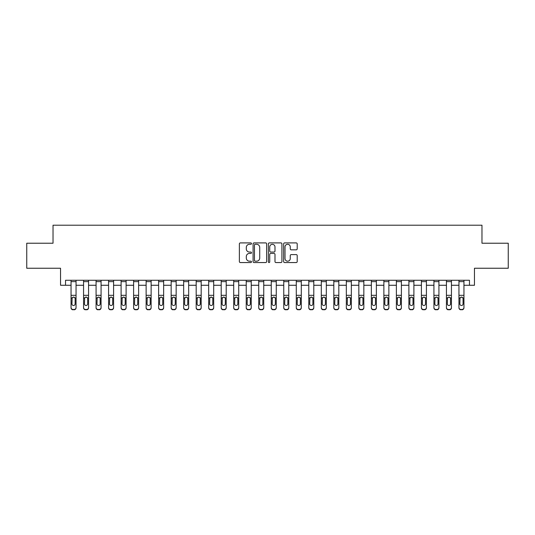 <?xml version="1.0" encoding="UTF-8"?>
<svg xmlns="http://www.w3.org/2000/svg" width="535" height="535" viewBox="0 0 535 535"><rect width="100%" height="100%" fill="white"/><g stroke="black" fill="none" stroke-linecap="round" stroke-linejoin="round"><path stroke-width="0.8" d="M251.483 243.599A0.689 0.689 0 0 0 250.795 242.91L240.355 242.91A0.983 0.983 0 0 0 239.372 243.893L239.372 261.575A0.983 0.983 0 0 0 240.355 262.558L250.795 262.558A0.689 0.689 0 0 0 251.483 261.876A0.689 0.689 0 0 0 250.795 261.187L249.444 261.187A3.143 3.143 0 0 1 246.301 258.044L246.301 256.566A3.143 3.143 0 0 1 249.444 253.423L250.795 253.423A0.689 0.689 0 0 0 251.483 252.734A0.689 0.689 0 0 0 250.795 252.045L249.444 252.045A3.143 3.143 0 0 1 246.301 248.902L246.301 247.431A3.143 3.143 0 0 1 249.444 244.288L250.795 244.288A0.689 0.689 0 0 0 251.483 243.599M296.216 249.838A0.983 0.983 0 0 0 297.199 248.855L297.199 243.893A0.983 0.983 0 0 0 296.216 242.91L284.62 242.91A0.983 0.983 0 0 0 283.637 243.893L283.637 261.575A0.983 0.983 0 0 0 284.62 262.558L296.216 262.558A0.983 0.983 0 0 0 297.199 261.575L297.199 255.583A0.983 0.983 0 0 0 296.216 254.6L291.254 254.6A0.983 0.983 0 0 0 290.271 255.583L290.271 258.559A2.628 2.628 0 0 1 287.643 261.187A2.628 2.628 0 0 1 285.015 258.559L285.015 246.916A2.628 2.628 0 0 1 287.643 244.288A2.628 2.628 0 0 1 290.271 246.916L290.271 248.855A0.983 0.983 0 0 0 291.254 249.838L296.216 249.838M65.537 285.269L65.537 280.266L469.462 280.266L469.462 285.269L474.465 285.269L474.465 268.249L508.25 268.249L508.25 243.224L481.975 243.224L481.975 225.208L53.025 225.208L53.025 243.224L26.75 243.224L26.75 268.249L60.535 268.249L60.535 285.269L71.048 285.269M266.637 243.893A0.983 0.983 0 0 0 265.661 242.91L254.065 242.91A0.983 0.983 0 0 0 253.082 243.893L253.082 261.575A0.983 0.983 0 0 0 254.065 262.558L265.661 262.558A0.983 0.983 0 0 0 266.637 261.575L266.637 243.893M269.339 242.91L280.935 242.91A0.983 0.983 0 0 1 281.918 243.893L281.918 261.575A0.983 0.983 0 0 1 280.935 262.558L275.973 262.558A0.983 0.983 0 0 1 274.99 261.575L274.99 254.406A0.983 0.983 0 0 0 274.007 253.423L270.717 253.423A0.983 0.983 0 0 0 269.734 254.406L269.734 261.876A0.689 0.689 0 0 1 269.045 262.558A0.689 0.689 0 0 1 268.363 261.876L268.363 243.893A0.983 0.983 0 0 1 269.339 242.91M76.05 285.269L83.56 285.269M88.563 285.269L96.073 285.269M101.075 285.269L108.585 285.269M113.587 285.269L121.097 285.269M126.106 285.269L133.61 285.269M138.618 285.269L146.122 285.269M151.131 285.269L158.634 285.269M163.643 285.269L171.153 285.269M176.155 285.269L183.665 285.269M188.668 285.269L196.178 285.269M201.18 285.269L208.69 285.269M213.692 285.269L221.202 285.269M226.205 285.269L233.715 285.269M238.717 285.269L246.227 285.269M251.236 285.269L258.739 285.269M263.748 285.269L271.252 285.269M276.261 285.269L283.764 285.269M288.773 285.269L296.283 285.269M301.285 285.269L308.795 285.269M313.798 285.269L321.308 285.269M326.31 285.269L333.82 285.269M338.822 285.269L346.332 285.269M351.334 285.269L358.845 285.269M363.847 285.269L371.357 285.269M376.366 285.269L383.869 285.269M388.878 285.269L396.382 285.269M401.39 285.269L408.894 285.269M413.903 285.269L421.413 285.269M426.415 285.269L433.925 285.269M438.927 285.269L446.437 285.269M451.44 285.269L458.95 285.269M463.952 285.269L469.462 285.269M255.141 244.288A0.689 0.689 0 0 0 254.459 244.97L254.459 260.498A0.689 0.689 0 0 0 255.141 261.187L256.566 261.187A3.143 3.143 0 0 0 259.716 258.044L259.716 247.431A3.143 3.143 0 0 0 256.566 244.288L255.141 244.288M274.99 246.963A2.628 2.628 0 0 0 272.362 244.334A2.628 2.628 0 0 0 269.734 246.963L269.734 251.062A0.983 0.983 0 0 0 270.717 252.045L274.007 252.045A0.983 0.983 0 0 0 274.99 251.062L274.99 246.963M71.048 298.222L71.048 307.491A2 1.986 0 0 0 73.048 309.477L74.051 309.477A2 1.986 0 0 0 76.05 307.491L76.05 307.806A2 1.986 180 0 1 74.051 309.792L74.051 309.477M75.147 303.92L75.147 298.644L75.147 303.92A1.605 1.592 180 0 1 73.549 305.505A1.605 1.592 180 0 0 75.147 303.92M71.944 304.234L71.944 303.92A1.605 1.592 180 0 0 73.549 305.505M72.713 297.273L71.944 298.523M74.385 297.273L73.549 297.039L74.974 297.908L75.147 298.644M76.05 280.266L76.05 307.491M71.048 280.266L71.048 307.491M73.048 309.477L74.051 309.792M73.048 309.792A2 1.986 180 0 1 71.048 307.806M71.048 297.908L72.125 297.908L71.944 303.92M72.125 297.908L73.549 297.039M83.56 298.222L83.56 307.491A2 1.986 0 0 0 85.56 309.477L86.563 309.477A2 1.986 0 0 0 88.563 307.491L88.563 307.806A2 1.986 180 0 1 86.563 309.792L86.563 309.477M87.666 303.92L87.666 298.644L87.666 303.92A1.605 1.592 180 0 1 86.061 305.505A1.605 1.592 180 0 0 87.666 303.92M84.463 304.234L84.463 303.92A1.605 1.592 180 0 0 86.061 305.505M85.225 297.273L84.463 298.523M86.897 297.273L86.061 297.039L87.486 297.908L87.666 298.644M96.073 298.222L96.073 307.491A2 1.986 0 0 0 98.072 309.477L99.075 309.477A2 1.986 0 0 0 101.075 307.491L101.075 307.806A2 1.986 180 0 1 99.075 309.792L99.075 309.477M100.179 303.92L100.179 298.644L100.179 303.92A1.605 1.592 180 0 1 98.574 305.505A1.605 1.592 180 0 0 100.179 303.92M96.975 304.234L96.975 303.92A1.605 1.592 180 0 0 98.574 305.505M97.738 297.273L96.975 298.523M99.41 297.273L98.574 297.039L99.998 297.908L100.179 298.644M108.585 298.222L108.585 307.491A2 1.986 0 0 0 110.585 309.477L111.588 309.477A2 1.986 0 0 0 113.587 307.491L113.587 307.806A2 1.986 180 0 1 111.588 309.792L111.588 309.477M112.691 303.92L112.691 298.644L112.691 303.92A1.605 1.592 180 0 1 111.086 305.505A1.605 1.592 180 0 0 112.691 303.92M109.488 304.234L109.488 303.92A1.605 1.592 180 0 0 111.086 305.505M110.25 297.273L109.488 298.523M111.922 297.273L111.086 297.039L112.51 297.908L112.691 298.644M88.563 280.266L88.563 307.491M83.56 280.266L83.56 307.491M85.56 309.477L86.563 309.792M85.56 309.792A2 1.986 180 0 1 83.56 307.806M83.56 297.908L84.637 297.908L84.463 303.92M84.637 297.908L86.061 297.039M101.075 280.266L101.075 307.491M96.073 280.266L96.073 307.491M98.072 309.477L99.075 309.792M98.072 309.792A2 1.986 180 0 1 96.073 307.806M96.073 297.908L97.149 297.908L96.975 303.92M97.149 297.908L98.574 297.039M113.587 280.266L113.587 307.491M108.585 280.266L108.585 307.491M110.585 309.477L111.588 309.792M110.585 309.792A2 1.986 180 0 1 108.585 307.806M108.585 297.908L109.662 297.908L109.488 303.92M109.662 297.908L111.086 297.039M121.097 298.222L121.097 307.491A2 1.986 0 0 0 123.097 309.477L124.1 309.477A2 1.986 0 0 0 126.106 307.491L126.106 307.806A2 1.986 180 0 1 124.1 309.792L124.1 309.477M125.203 303.92L125.203 298.644L125.203 303.92A1.605 1.592 180 0 1 123.598 305.505A1.605 1.592 180 0 0 125.203 303.92M122 304.234L122 303.92A1.605 1.592 180 0 0 123.598 305.505M122.762 297.273L122 298.523M124.434 297.273L123.598 297.039L125.023 297.908L125.203 298.644M126.106 280.266L126.106 307.491M121.097 280.266L121.097 307.491M123.097 309.477L124.1 309.792M123.097 309.792A2 1.986 180 0 1 121.097 307.806M121.097 297.908L122.174 297.908L122 303.92M122.174 297.908L123.598 297.039M133.61 298.222L133.61 307.491A2 1.986 0 0 0 135.616 309.477L136.612 309.477A2 1.986 0 0 0 138.618 307.491L138.618 307.806A2 1.986 180 0 1 136.612 309.792L136.612 309.477M137.716 303.92L137.716 298.644L137.716 303.92A1.605 1.592 180 0 1 136.111 305.505A1.605 1.592 180 0 0 137.716 303.92M134.512 304.234L134.512 303.92A1.605 1.592 180 0 0 136.111 305.505M135.275 297.273L134.512 298.523M136.947 297.273L136.111 297.039L137.535 297.908L137.716 298.644M146.122 298.222L146.122 307.491A2 1.986 0 0 0 148.128 309.477L149.125 309.477A2 1.986 0 0 0 151.131 307.491L151.131 307.806A2 1.986 180 0 1 149.125 309.792L149.125 309.477M150.228 303.92L150.228 298.644L150.228 303.92A1.605 1.592 180 0 1 148.63 305.505A1.605 1.592 180 0 0 150.228 303.92M147.025 304.234L147.025 303.92A1.605 1.592 180 0 0 148.63 305.505M147.794 297.273L147.025 298.523M149.466 297.273L148.63 297.039L150.054 297.908L150.228 298.644M158.634 298.222L158.634 307.491A2 1.986 0 0 0 160.64 309.477L161.637 309.477A2 1.986 0 0 0 163.643 307.491L163.643 307.806A2 1.986 180 0 1 161.637 309.792L161.637 309.477M162.74 303.92L162.74 298.644L162.74 303.92A1.605 1.592 180 0 1 161.142 305.505A1.605 1.592 180 0 0 162.74 303.92M159.537 304.234L159.537 303.92A1.605 1.592 180 0 0 161.142 305.505M160.306 297.273L159.537 298.523M161.978 297.273L161.142 297.039L162.566 297.908L162.74 298.644M171.153 298.222L171.153 307.491A2 1.986 0 0 0 173.153 309.477L174.156 309.477A2 1.986 0 0 0 176.155 307.491L176.155 307.806A2 1.986 180 0 1 174.156 309.792L174.156 309.477M175.253 303.92L175.253 298.644L175.253 303.92A1.605 1.592 180 0 1 173.654 305.505A1.605 1.592 180 0 0 175.253 303.92M172.049 304.234L172.049 303.92A1.605 1.592 180 0 0 173.654 305.505M172.818 297.273L172.049 298.523M174.49 297.273L173.654 297.039L175.079 297.908L175.253 298.644M183.665 298.222L183.665 307.491A2 1.986 0 0 0 185.665 309.477L186.668 309.477A2 1.986 0 0 0 188.668 307.491L188.668 307.806A2 1.986 180 0 1 186.668 309.792L186.668 309.477M187.765 303.92L187.765 298.644L187.765 303.92A1.605 1.592 180 0 1 186.167 305.505A1.605 1.592 180 0 0 187.765 303.92M184.562 304.234L184.562 303.92A1.605 1.592 180 0 0 186.167 305.505M185.331 297.273L184.562 298.523M187.003 297.273L186.167 297.039L187.591 297.908L187.765 298.644M138.618 280.266L138.618 307.491M133.61 280.266L133.61 307.491M135.616 309.477L136.612 309.792M135.616 309.792A2 1.986 180 0 1 133.61 307.806M133.61 297.908L134.686 297.908L134.512 303.92M134.686 297.908L136.111 297.039M151.131 280.266L151.131 307.491M146.122 280.266L146.122 307.491M148.128 309.477L149.125 309.792M148.128 309.792A2 1.986 180 0 1 146.122 307.806M146.122 297.908L147.205 297.908L147.025 303.92M147.205 297.908L148.63 297.039M163.643 280.266L163.643 307.491M158.634 280.266L158.634 307.491M160.64 309.477L161.637 309.792M160.64 309.792A2 1.986 180 0 1 158.634 307.806M158.634 297.908L159.718 297.908L159.537 303.92M159.718 297.908L161.142 297.039M176.155 280.266L176.155 307.491M171.153 280.266L171.153 307.491M173.153 309.477L174.156 309.792M173.153 309.792A2 1.986 180 0 1 171.153 307.806M171.153 297.908L172.23 297.908L172.049 303.92M172.23 297.908L173.654 297.039M188.668 280.266L188.668 307.491M183.665 280.266L183.665 307.491M185.665 309.477L186.668 309.792M185.665 309.792A2 1.986 180 0 1 183.665 307.806M183.665 297.908L184.742 297.908L184.562 303.92M184.742 297.908L186.167 297.039M196.178 298.222L196.178 307.491A2 1.986 0 0 0 198.177 309.477L199.18 309.477A2 1.986 0 0 0 201.18 307.491L201.18 307.806A2 1.986 180 0 1 199.18 309.792L199.18 309.477M200.277 303.92L200.277 298.644L200.277 303.92A1.605 1.592 180 0 1 198.679 305.505A1.605 1.592 180 0 0 200.277 303.92M197.074 304.234L197.074 303.92A1.605 1.592 180 0 0 198.679 305.505M197.843 297.273L197.074 298.523M199.515 297.273L198.679 297.039L200.103 297.908L200.277 298.644M201.18 280.266L201.18 307.491M196.178 280.266L196.178 307.491M198.177 309.477L199.18 309.792M198.177 309.792A2 1.986 180 0 1 196.178 307.806M196.178 297.908L197.254 297.908L197.074 303.92M197.254 297.908L198.679 297.039M208.69 298.222L208.69 307.491A2 1.986 0 0 0 210.69 309.477L211.693 309.477A2 1.986 0 0 0 213.692 307.491L213.692 307.806A2 1.986 180 0 1 211.693 309.792L211.693 309.477M212.796 303.92L212.796 298.644L212.796 303.92A1.605 1.592 180 0 1 211.191 305.505A1.605 1.592 180 0 0 212.796 303.92M209.593 304.234L209.593 303.92A1.605 1.592 180 0 0 211.191 305.505M210.355 297.273L209.593 298.523M212.027 297.273L211.191 297.039L212.616 297.908L212.796 298.644M213.692 280.266L213.692 307.491M208.69 280.266L208.69 307.491M210.69 309.477L211.693 309.792M210.69 309.792A2 1.986 180 0 1 208.69 307.806M208.69 297.908L209.767 297.908L209.593 303.92M209.767 297.908L211.191 297.039M221.202 298.222L221.202 307.491A2 1.986 0 0 0 223.202 309.477L224.205 309.477A2 1.986 0 0 0 226.205 307.491L226.205 307.806A2 1.986 180 0 1 224.205 309.792L224.205 309.477M225.309 303.92L225.309 298.644L225.309 303.92A1.605 1.592 180 0 1 223.704 305.505A1.605 1.592 180 0 0 225.309 303.92M222.105 304.234L222.105 303.92A1.605 1.592 180 0 0 223.704 305.505M222.868 297.273L222.105 298.523M224.539 297.273L223.704 297.039L225.128 297.908L225.309 298.644M226.205 280.266L226.205 307.491M221.202 280.266L221.202 307.491M223.202 309.477L224.205 309.792M223.202 309.792A2 1.986 180 0 1 221.202 307.806M221.202 297.908L222.279 297.908L222.105 303.92M222.279 297.908L223.704 297.039M233.715 298.222L233.715 307.491A2 1.986 0 0 0 235.714 309.477L236.717 309.477A2 1.986 0 0 0 238.717 307.491L238.717 307.806A2 1.986 180 0 1 236.717 309.792L236.717 309.477M237.821 303.92L237.821 298.644L237.821 303.92A1.605 1.592 180 0 1 236.216 305.505A1.605 1.592 180 0 0 237.821 303.92M234.618 304.234L234.618 303.92A1.605 1.592 180 0 0 236.216 305.505M235.38 297.273L234.618 298.523M237.052 297.273L236.216 297.039L237.64 297.908L237.821 298.644M238.717 280.266L238.717 307.491M233.715 280.266L233.715 307.491M235.714 309.477L236.717 309.792M235.714 309.792A2 1.986 180 0 1 233.715 307.806M233.715 297.908L234.791 297.908L234.618 303.92M234.791 297.908L236.216 297.039M246.227 298.222L246.227 307.491A2 1.986 0 0 0 248.233 309.477L249.23 309.477A2 1.986 0 0 0 251.236 307.491L251.236 307.806A2 1.986 180 0 1 249.23 309.792L249.23 309.477M250.333 303.92L250.333 298.644L250.333 303.92A1.605 1.592 180 0 1 248.728 305.505A1.605 1.592 180 0 0 250.333 303.92M247.13 304.234L247.13 303.92A1.605 1.592 180 0 0 248.728 305.505M247.892 297.273L247.13 298.523M249.564 297.273L248.728 297.039L250.153 297.908L250.333 298.644M251.236 280.266L251.236 307.491M246.227 280.266L246.227 307.491M248.233 309.477L249.23 309.792M248.233 309.792A2 1.986 180 0 1 246.227 307.806M246.227 297.908L247.304 297.908L247.13 303.92M247.304 297.908L248.728 297.039M258.739 298.222L258.739 307.491A2 1.986 0 0 0 260.746 309.477L261.742 309.477A2 1.986 0 0 0 263.748 307.491L263.748 307.806A2 1.986 180 0 1 261.742 309.792L261.742 309.477M262.846 303.92L262.846 298.644L262.846 303.92A1.605 1.592 180 0 1 261.24 305.505A1.605 1.592 180 0 0 262.846 303.92M259.642 304.234L259.642 303.92A1.605 1.592 180 0 0 261.24 305.505M260.405 297.273L259.642 298.523M262.076 297.273L261.24 297.039L262.665 297.908L262.846 298.644M263.748 280.266L263.748 307.491M258.739 280.266L258.739 307.491M260.746 309.477L261.742 309.792M260.746 309.792A2 1.986 180 0 1 258.739 307.806M258.739 297.908L259.816 297.908L259.642 303.92M259.816 297.908L261.24 297.039M271.252 298.222L271.252 307.491A2 1.986 0 0 0 273.258 309.477L274.254 309.477A2 1.986 0 0 0 276.261 307.491L276.261 307.806A2 1.986 180 0 1 274.254 309.792L274.254 309.477M275.358 303.92L275.358 298.644L275.358 303.92A1.605 1.592 180 0 1 273.76 305.505A1.605 1.592 180 0 0 275.358 303.92M272.154 304.234L272.154 303.92A1.605 1.592 180 0 0 273.76 305.505M272.924 297.273L272.154 298.523M274.595 297.273L273.76 297.039L275.184 297.908L275.358 298.644M283.764 298.222L283.764 307.491A2 1.986 0 0 0 285.77 309.477L286.767 309.477A2 1.986 0 0 0 288.773 307.491L288.773 307.806A2 1.986 180 0 1 286.767 309.792L286.767 309.477M287.87 303.92L287.87 298.644L287.87 303.92A1.605 1.592 180 0 1 286.272 305.505A1.605 1.592 180 0 0 287.87 303.92M284.667 304.234L284.667 303.92A1.605 1.592 180 0 0 286.272 305.505M285.436 297.273L284.667 298.523M287.108 297.273L286.272 297.039L287.696 297.908L287.87 298.644M296.283 298.222L296.283 307.491A2 1.986 0 0 0 298.283 309.477L299.286 309.477A2 1.986 0 0 0 301.285 307.491L301.285 307.806A2 1.986 180 0 1 299.286 309.792L299.286 309.477M300.382 303.92L300.382 298.644L300.382 303.92A1.605 1.592 180 0 1 298.784 305.505A1.605 1.592 180 0 0 300.382 303.92M297.179 304.234L297.179 303.92A1.605 1.592 180 0 0 298.784 305.505M297.948 297.273L297.179 298.523M299.62 297.273L298.784 297.039L300.209 297.908L300.382 298.644M308.795 298.222L308.795 307.491A2 1.986 0 0 0 310.795 309.477L311.798 309.477A2 1.986 0 0 0 313.798 307.491L313.798 307.806A2 1.986 180 0 1 311.798 309.792L311.798 309.477M312.895 303.92L312.895 298.644L312.895 303.92A1.605 1.592 180 0 1 311.296 305.505A1.605 1.592 180 0 0 312.895 303.92M309.691 304.234L309.691 303.92A1.605 1.592 180 0 0 311.296 305.505M310.46 297.273L309.691 298.523M312.132 297.273L311.296 297.039L312.721 297.908L312.895 298.644M321.308 298.222L321.308 307.491A2 1.986 0 0 0 323.307 309.477L324.31 309.477A2 1.986 0 0 0 326.31 307.491L326.31 307.806A2 1.986 180 0 1 324.31 309.792L324.31 309.477M325.407 303.92L325.407 298.644L325.407 303.92A1.605 1.592 180 0 1 323.809 305.505A1.605 1.592 180 0 0 325.407 303.92M322.204 304.234L322.204 303.92A1.605 1.592 180 0 0 323.809 305.505M322.973 297.273L322.204 298.523M324.645 297.273L323.809 297.039L325.233 297.908L325.407 298.644M333.82 298.222L333.82 307.491A2 1.986 0 0 0 335.82 309.477L336.823 309.477A2 1.986 0 0 0 338.822 307.491L338.822 307.806A2 1.986 180 0 1 336.823 309.792L336.823 309.477M337.926 303.92L337.926 298.644L337.926 303.92A1.605 1.592 180 0 1 336.321 305.505A1.605 1.592 180 0 0 337.926 303.92M334.723 304.234L334.723 303.92A1.605 1.592 180 0 0 336.321 305.505M335.485 297.273L334.723 298.523M337.157 297.273L336.321 297.039L337.745 297.908L337.926 298.644M346.332 298.222L346.332 307.491A2 1.986 0 0 0 348.332 309.477L349.335 309.477A2 1.986 0 0 0 351.334 307.491L351.334 307.806A2 1.986 180 0 1 349.335 309.792L349.335 309.477M350.438 303.92L350.438 298.644L350.438 303.92A1.605 1.592 180 0 1 348.833 305.505A1.605 1.592 180 0 0 350.438 303.92M347.235 304.234L347.235 303.92A1.605 1.592 180 0 0 348.833 305.505M347.997 297.273L347.235 298.523M349.669 297.273L348.833 297.039L350.258 297.908L350.438 298.644M358.845 298.222L358.845 307.491A2 1.986 0 0 0 360.844 309.477L361.847 309.477A2 1.986 0 0 0 363.847 307.491L363.847 307.806A2 1.986 180 0 1 361.847 309.792L361.847 309.477M362.951 303.92L362.951 298.644L362.951 303.92A1.605 1.592 180 0 1 361.346 305.505A1.605 1.592 180 0 0 362.951 303.92M359.747 304.234L359.747 303.92A1.605 1.592 180 0 0 361.346 305.505M360.51 297.273L359.747 298.523M362.182 297.273L361.346 297.039L362.77 297.908L362.951 298.644M371.357 298.222L371.357 307.491A2 1.986 0 0 0 373.363 309.477L374.36 309.477A2 1.986 0 0 0 376.366 307.491L376.366 307.806A2 1.986 180 0 1 374.36 309.792L374.36 309.477M375.463 303.92L375.463 298.644L375.463 303.92A1.605 1.592 180 0 1 373.858 305.505A1.605 1.592 180 0 0 375.463 303.92M372.26 304.234L372.26 303.92A1.605 1.592 180 0 0 373.858 305.505M373.022 297.273L372.26 298.523M374.694 297.273L373.858 297.039L375.282 297.908L375.463 298.644M276.261 280.266L276.261 307.491M271.252 280.266L271.252 307.491M273.258 309.477L274.254 309.792M273.258 309.792A2 1.986 180 0 1 271.252 307.806M271.252 297.908L272.335 297.908L272.154 303.92M272.335 297.908L273.76 297.039M288.773 280.266L288.773 307.491M283.764 280.266L283.764 307.491M285.77 309.477L286.767 309.792M285.77 309.792A2 1.986 180 0 1 283.764 307.806M283.764 297.908L284.847 297.908L284.667 303.92M284.847 297.908L286.272 297.039M301.285 280.266L301.285 307.491M296.283 280.266L296.283 307.491M298.283 309.477L299.286 309.792M298.283 309.792A2 1.986 180 0 1 296.283 307.806M296.283 297.908L297.36 297.908L297.179 303.92M297.36 297.908L298.784 297.039M313.798 280.266L313.798 307.491M308.795 280.266L308.795 307.491M310.795 309.477L311.798 309.792M310.795 309.792A2 1.986 180 0 1 308.795 307.806M308.795 297.908L309.872 297.908L309.691 303.92M309.872 297.908L311.296 297.039M326.31 280.266L326.31 307.491M321.308 280.266L321.308 307.491M323.307 309.477L324.31 309.792M323.307 309.792A2 1.986 180 0 1 321.308 307.806M321.308 297.908L322.384 297.908L322.204 303.92M322.384 297.908L323.809 297.039M338.822 280.266L338.822 307.491M333.82 280.266L333.82 307.491M335.82 309.477L336.823 309.792M335.82 309.792A2 1.986 180 0 1 333.82 307.806M333.82 297.908L334.897 297.908L334.723 303.92M334.897 297.908L336.321 297.039M351.334 280.266L351.334 307.491M346.332 280.266L346.332 307.491M348.332 309.477L349.335 309.792M348.332 309.792A2 1.986 180 0 1 346.332 307.806M346.332 297.908L347.409 297.908L347.235 303.92M347.409 297.908L348.833 297.039M363.847 280.266L363.847 307.491M358.845 280.266L358.845 307.491M360.844 309.477L361.847 309.792M360.844 309.792A2 1.986 180 0 1 358.845 307.806M358.845 297.908L359.921 297.908L359.747 303.92M359.921 297.908L361.346 297.039M376.366 280.266L376.366 307.491M371.357 280.266L371.357 307.491M373.363 309.477L374.36 309.792M373.363 309.792A2 1.986 180 0 1 371.357 307.806M371.357 297.908L372.434 297.908L372.26 303.92M372.434 297.908L373.858 297.039M383.869 298.222L383.869 307.491A2 1.986 0 0 0 385.875 309.477L386.872 309.477A2 1.986 0 0 0 388.878 307.491L388.878 307.806A2 1.986 180 0 1 386.872 309.792L386.872 309.477M387.975 303.92L387.975 298.644L387.975 303.92A1.605 1.592 180 0 1 386.37 305.505A1.605 1.592 180 0 0 387.975 303.92M384.772 304.234L384.772 303.92A1.605 1.592 180 0 0 386.37 305.505M385.534 297.273L384.772 298.523M387.206 297.273L386.37 297.039L387.795 297.908L387.975 298.644M388.878 280.266L388.878 307.491M383.869 280.266L383.869 307.491M385.875 309.477L386.872 309.792M385.875 309.792A2 1.986 180 0 1 383.869 307.806M383.869 297.908L384.946 297.908L384.772 303.92M384.946 297.908L386.37 297.039M396.382 298.222L396.382 307.491A2 1.986 0 0 0 398.388 309.477L399.384 309.477A2 1.986 0 0 0 401.39 307.491L401.39 307.806A2 1.986 180 0 1 399.384 309.792L399.384 309.477M400.488 303.92L400.488 298.644L400.488 303.92A1.605 1.592 180 0 1 398.889 305.505A1.605 1.592 180 0 0 400.488 303.92M397.284 304.234L397.284 303.92A1.605 1.592 180 0 0 398.889 305.505M398.053 297.273L397.284 298.523M399.725 297.273L398.889 297.039L400.314 297.908L400.488 298.644M401.39 280.266L401.39 307.491M396.382 280.266L396.382 307.491M398.388 309.477L399.384 309.792M398.388 309.792A2 1.986 180 0 1 396.382 307.806M396.382 297.908L397.465 297.908L397.284 303.92M397.465 297.908L398.889 297.039M408.894 298.222L408.894 307.491A2 1.986 0 0 0 410.9 309.477L411.903 309.477A2 1.986 0 0 0 413.903 307.491L413.903 307.806A2 1.986 180 0 1 411.903 309.792L411.903 309.477M413 303.92L413 298.644L413 303.92A1.605 1.592 180 0 1 411.402 305.505A1.605 1.592 180 0 0 413 303.92M409.797 304.234L409.797 303.92A1.605 1.592 180 0 0 411.402 305.505M410.566 297.273L409.797 298.523M412.238 297.273L411.402 297.039L412.826 297.908L413 298.644M413.903 280.266L413.903 307.491M408.894 280.266L408.894 307.491M410.9 309.477L411.903 309.792M410.9 309.792A2 1.986 180 0 1 408.894 307.806M408.894 297.908L409.977 297.908L409.797 303.92M409.977 297.908L411.402 297.039M421.413 298.222L421.413 307.491A2 1.986 0 0 0 423.412 309.477L424.415 309.477A2 1.986 0 0 0 426.415 307.491L426.415 307.806A2 1.986 180 0 1 424.415 309.792L424.415 309.477M425.512 303.92L425.512 298.644L425.512 303.92A1.605 1.592 180 0 1 423.914 305.505A1.605 1.592 180 0 0 425.512 303.92M422.309 304.234L422.309 303.92A1.605 1.592 180 0 0 423.914 305.505M423.078 297.273L422.309 298.523M424.75 297.273L423.914 297.039L425.338 297.908L425.512 298.644M426.415 280.266L426.415 307.491M421.413 280.266L421.413 307.491M423.412 309.477L424.415 309.792M423.412 309.792A2 1.986 180 0 1 421.413 307.806M421.413 297.908L422.489 297.908L422.309 303.92M422.489 297.908L423.914 297.039M433.925 298.222L433.925 307.491A2 1.986 0 0 0 435.925 309.477L436.928 309.477A2 1.986 0 0 0 438.927 307.491L438.927 307.806A2 1.986 180 0 1 436.928 309.792L436.928 309.477M438.025 303.92L438.025 298.644L438.025 303.92A1.605 1.592 180 0 1 436.426 305.505A1.605 1.592 180 0 0 438.025 303.92M434.821 304.234L434.821 303.92A1.605 1.592 180 0 0 436.426 305.505M435.59 297.273L434.821 298.523M437.262 297.273L436.426 297.039L437.851 297.908L438.025 298.644M438.927 280.266L438.927 307.491M433.925 280.266L433.925 307.491M435.925 309.477L436.928 309.792M435.925 309.792A2 1.986 180 0 1 433.925 307.806M433.925 297.908L435.002 297.908L434.821 303.92M435.002 297.908L436.426 297.039M446.437 298.222L446.437 307.491A2 1.986 0 0 0 448.437 309.477L449.44 309.477A2 1.986 0 0 0 451.44 307.491L451.44 307.806A2 1.986 180 0 1 449.44 309.792L449.44 309.477M450.537 303.92L450.537 298.644L450.537 303.92A1.605 1.592 180 0 1 448.939 305.505A1.605 1.592 180 0 0 450.537 303.92M447.334 304.234L447.334 303.92A1.605 1.592 180 0 0 448.939 305.505M448.103 297.273L447.334 298.523M449.774 297.273L448.939 297.039L450.363 297.908L450.537 298.644M451.44 280.266L451.44 307.491M446.437 280.266L446.437 307.491M448.437 309.477L449.44 309.792M448.437 309.792A2 1.986 180 0 1 446.437 307.806M446.437 297.908L447.514 297.908L447.334 303.92M447.514 297.908L448.939 297.039M458.95 298.222L458.95 307.491A2 1.986 0 0 0 460.949 309.477L461.952 309.477A2 1.986 0 0 0 463.952 307.491L463.952 307.806A2 1.986 180 0 1 461.952 309.792L461.952 309.477M463.056 303.92L463.056 298.644L463.056 303.92A1.605 1.592 180 0 1 461.451 305.505A1.605 1.592 180 0 0 463.056 303.92M459.853 304.234L459.853 303.92A1.605 1.592 180 0 0 461.451 305.505M460.615 297.273L459.853 298.523M462.287 297.273L461.451 297.039L462.875 297.908L463.056 298.644M463.952 280.266L463.952 307.491M458.95 280.266L458.95 307.491M460.949 309.477L461.952 309.792M460.949 309.792A2 1.986 180 0 1 458.95 307.806M458.95 297.908L460.026 297.908L459.853 303.92M460.026 297.908L461.451 297.039M74.974 297.908L76.05 297.908M71.048 295.32L76.05 295.32M71.048 281.637L76.05 281.637M87.486 297.908L88.563 297.908M83.56 295.32L88.563 295.32M83.56 281.637L88.563 281.637M99.998 297.908L101.075 297.908M96.073 295.32L101.075 295.32M96.073 281.637L101.075 281.637M112.51 297.908L113.587 297.908M108.585 295.32L113.587 295.32M108.585 281.637L113.587 281.637M125.023 297.908L126.106 297.908M121.097 295.32L126.106 295.32M121.097 281.637L126.106 281.637M137.535 297.908L138.618 297.908M133.61 295.32L138.618 295.32M133.61 281.637L138.618 281.637M150.054 297.908L151.131 297.908M146.122 295.32L151.131 295.32M146.122 281.637L151.131 281.637M162.566 297.908L163.643 297.908M158.634 295.32L163.643 295.32M158.634 281.637L163.643 281.637M175.079 297.908L176.155 297.908M171.153 295.32L176.155 295.32M171.153 281.637L176.155 281.637M187.591 297.908L188.668 297.908M183.665 295.32L188.668 295.32M183.665 281.637L188.668 281.637M200.103 297.908L201.18 297.908M196.178 295.32L201.18 295.32M196.178 281.637L201.18 281.637M212.616 297.908L213.692 297.908M208.69 295.32L213.692 295.32M208.69 281.637L213.692 281.637M225.128 297.908L226.205 297.908M221.202 295.32L226.205 295.32M221.202 281.637L226.205 281.637M237.64 297.908L238.717 297.908M233.715 295.32L238.717 295.32M233.715 281.637L238.717 281.637M250.153 297.908L251.236 297.908M246.227 295.32L251.236 295.32M246.227 281.637L251.236 281.637M262.665 297.908L263.748 297.908M258.739 295.32L263.748 295.32M258.739 281.637L263.748 281.637M275.184 297.908L276.261 297.908M271.252 295.32L276.261 295.32M271.252 281.637L276.261 281.637M287.696 297.908L288.773 297.908M283.764 295.32L288.773 295.32M283.764 281.637L288.773 281.637M300.209 297.908L301.285 297.908M296.283 295.32L301.285 295.32M296.283 281.637L301.285 281.637M312.721 297.908L313.798 297.908M308.795 295.32L313.798 295.32M308.795 281.637L313.798 281.637M325.233 297.908L326.31 297.908M321.308 295.32L326.31 295.32M321.308 281.637L326.31 281.637M337.745 297.908L338.822 297.908M333.82 295.32L338.822 295.32M333.82 281.637L338.822 281.637M350.258 297.908L351.334 297.908M346.332 295.32L351.334 295.32M346.332 281.637L351.334 281.637M362.77 297.908L363.847 297.908M358.845 295.32L363.847 295.32M358.845 281.637L363.847 281.637M375.282 297.908L376.366 297.908M371.357 295.32L376.366 295.32M371.357 281.637L376.366 281.637M387.795 297.908L388.878 297.908M383.869 295.32L388.878 295.32M383.869 281.637L388.878 281.637M400.314 297.908L401.39 297.908M396.382 295.32L401.39 295.32M396.382 281.637L401.39 281.637M412.826 297.908L413.903 297.908M408.894 295.32L413.903 295.32M408.894 281.637L413.903 281.637M425.338 297.908L426.415 297.908M421.413 295.32L426.415 295.32M421.413 281.637L426.415 281.637M437.851 297.908L438.927 297.908M433.925 295.32L438.927 295.32M433.925 281.637L438.927 281.637M450.363 297.908L451.44 297.908M446.437 295.32L451.44 295.32M446.437 281.637L451.44 281.637M462.875 297.908L463.952 297.908M458.95 295.32L463.952 295.32M458.95 281.637L463.952 281.637"/></g></svg>
